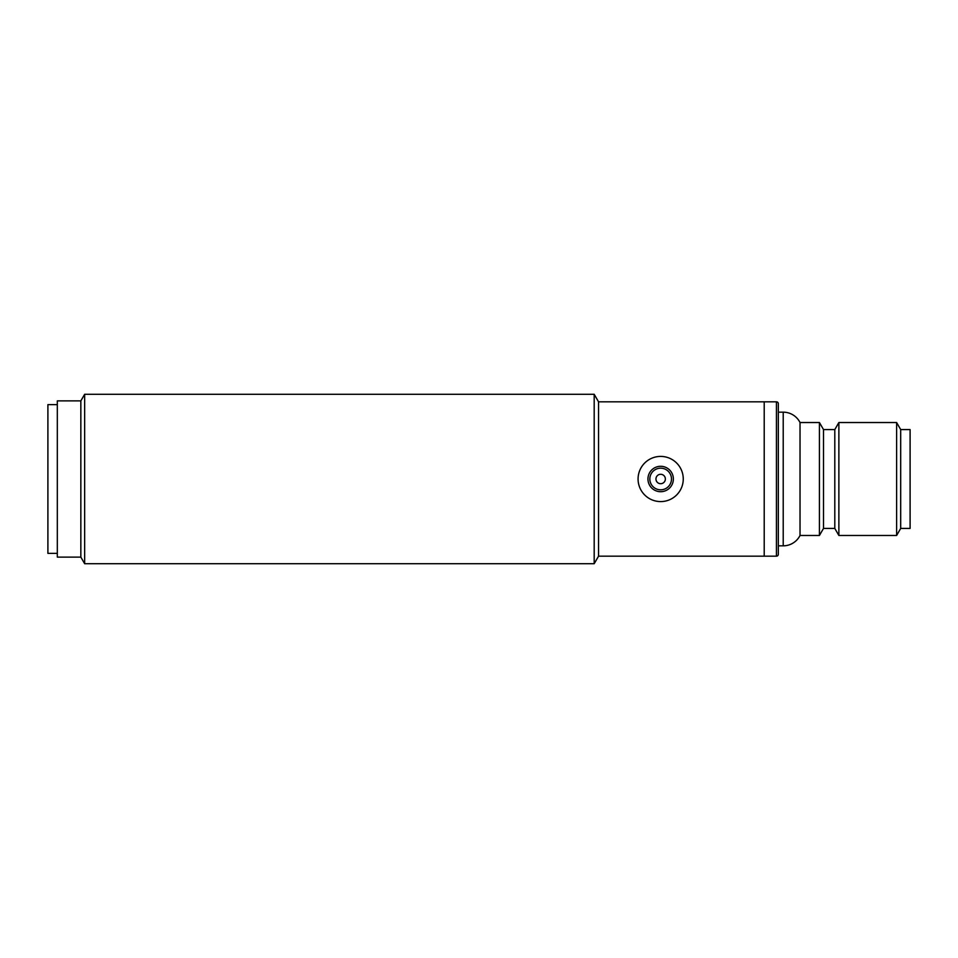 <?xml version="1.0" encoding="UTF-8"?>
<svg xmlns="http://www.w3.org/2000/svg" width="958" height="958" viewBox="0 0 958 958"><rect width="100%" height="100%" fill="white"/><g stroke="black" fill="none" stroke-linecap="round" stroke-linejoin="round"><path stroke-width="1.44" d="M80.843 400.875L80.843 557.125L57.312 557.125L57.312 400.875L80.843 400.875L84.651 394.289L84.651 563.711L594.188 563.711L594.188 394.289L598.546 401.821L764.209 401.821L764.209 556.179L764.209 401.821L776.435 401.821A1.88 1.88 0 0 1 778.327 403.701L778.327 554.299A1.88 1.88 0 0 1 776.435 556.179L598.546 556.179L594.188 563.711M598.546 556.179L598.546 401.821M778.327 412.168L783.213 412.168A18.825 18.825 0 0 1 800.026 422.526L800.026 535.474L819.425 535.474L819.425 422.526L823.509 429.579L823.509 528.421L834.801 528.421L838.873 535.474L896.616 535.474L896.616 422.526L838.873 422.526L838.873 535.474M778.327 545.832L783.213 545.832A18.825 18.825 0 0 0 800.026 535.474M823.509 429.579L834.801 429.579L834.801 528.421M834.801 429.579L838.873 422.526M896.616 535.474L900.688 528.421L900.688 429.579L896.616 422.526M900.688 528.421L910.1 528.421L910.1 429.579L900.688 429.579M823.509 528.421L819.425 535.474M800.026 422.526L819.425 422.526M649.835 479A10.825 10.825 0 0 1 660.661 468.175A10.825 10.825 0 0 1 671.486 479A10.825 10.825 0 0 1 660.661 489.825A10.825 10.825 0 0 1 649.835 479M665.367 479A4.706 4.706 0 0 1 660.661 483.706A4.706 4.706 0 0 1 655.955 479A4.706 4.706 0 0 1 660.661 474.294A4.706 4.706 0 0 1 665.367 479M638.076 479A22.585 22.585 0 0 1 660.661 456.415A22.585 22.585 0 0 1 683.258 479A22.585 22.585 0 0 1 660.661 501.585A22.585 22.585 0 0 1 638.076 479M647.955 479A12.705 12.705 0 0 0 660.661 491.705A12.705 12.705 0 0 0 673.366 479A12.705 12.705 0 0 0 660.661 466.295A12.705 12.705 0 0 0 647.955 479M57.312 404.635L47.9 404.635L47.9 553.365L57.312 553.365M783.213 412.168L783.213 545.832M776.435 401.821L776.435 556.179M84.651 394.289L594.188 394.289M80.843 557.125L84.651 563.711"/></g></svg>
